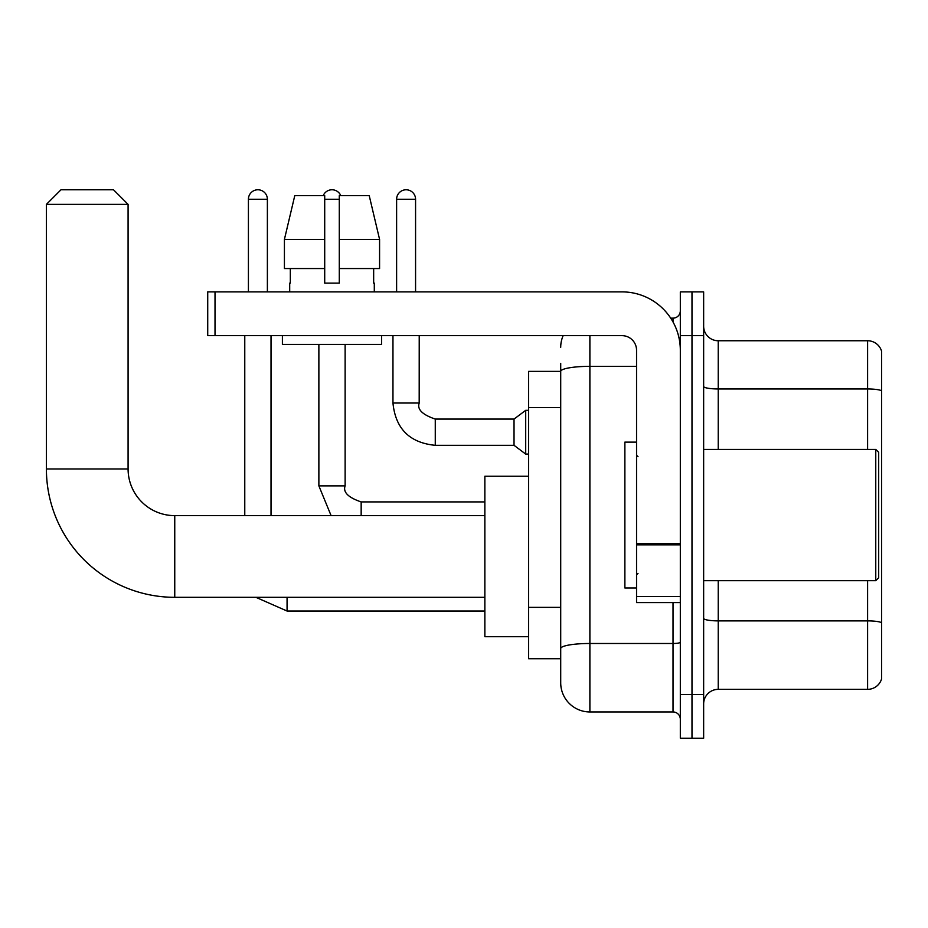 <?xml version="1.0" encoding="UTF-8"?>
<svg xmlns="http://www.w3.org/2000/svg" width="928" height="928" viewBox="0 0 928 928"><rect width="100%" height="100%" fill="white"/><g stroke="black" fill="none" stroke-linecap="round" stroke-linejoin="round"><path stroke-width="1.39" d="M589.883 335.646L589.883 711.962A29.174 29.174 0 0 1 560.709 682.788L560.709 363.358L560.709 371.374L528.612 371.374L528.612 658.729L560.709 658.729M680.317 694.457L680.317 738.224L691.986 738.224L691.986 694.457L691.986 738.224L703.644 738.224L703.644 694.457L691.986 694.457L691.986 335.646L691.986 694.457L680.317 694.457L680.317 335.646L691.986 335.646L691.986 291.879L691.986 335.646L703.644 335.646L703.644 694.457M703.644 335.646L703.644 291.879L680.317 291.879L680.317 335.646M589.883 711.962L673.02 711.962L673.02 602.574M670.7 318.142L673.02 318.142A7.296 7.296 0 0 0 680.317 310.845M560.709 682.788L560.709 653.614M636.55 366.351L589.883 366.351A29.174 5.069 180 0 0 560.709 371.42L560.709 363.358M680.317 719.258A7.296 7.296 0 0 0 673.02 711.962M560.709 347.316A29.174 29.174 0 0 1 563.145 335.646M703.644 703.946A14.581 14.581 0 0 1 718.237 689.353L867.599 689.353L867.599 580.684M881.6 351.248A14.581 14.581 0 0 0 867.599 340.75A14.581 14.581 0 0 1 881.6 351.248L881.6 678.855A14.581 14.581 0 0 1 867.599 689.353M881.6 352.42L881.6 390.781A14.581 2.529 180 0 0 867.599 388.96L867.599 340.75L718.237 340.75A14.581 14.581 0 0 1 703.644 326.157A14.581 14.581 0 0 0 718.237 340.75L718.237 449.419M379.575 268.552L379.575 239.378L369.216 195.611L379.575 239.378L379.575 268.552L339.288 268.552L339.288 195.611L369.216 195.611L379.575 239.378L339.288 239.378M324.707 239.378L284.42 239.378L294.779 195.611L284.42 239.378L294.779 195.611L324.707 195.611L324.707 283.133L339.288 283.133L339.288 268.552M484.857 597.319L174.754 597.319L174.754 515.632A46.678 46.678 0 0 1 128.087 468.965L128.087 204.369L46.4 204.369L60.981 189.776L113.494 189.776L128.087 204.369M174.754 597.319A128.354 128.354 0 0 1 46.4 468.965L46.4 204.369M484.857 515.632L174.754 515.632A46.678 46.678 0 0 1 128.087 468.965L46.4 468.965M528.612 476.25L484.857 476.25L484.857 636.701L528.612 636.701M248.414 291.879L248.414 199.265A9.477 9.477 0 0 1 257.903 189.776A9.477 9.477 0 0 1 267.38 199.265L267.38 291.879M271.022 515.632L271.022 335.646M244.772 515.632L244.772 335.646M323.246 195.611A9.477 9.477 0 0 1 340.75 195.611M396.616 291.879L396.616 199.265A9.477 9.477 0 0 1 406.093 189.776A9.477 9.477 0 0 1 415.57 199.265L415.57 291.879M435.267 445.324C409.608 442.795 395.502 428.69 392.962 403.03C395.502 428.69 409.608 442.795 435.267 445.324C409.608 442.795 395.502 428.69 392.962 403.03C395.502 428.69 409.608 442.795 435.267 445.324C409.608 442.795 395.502 428.69 392.962 403.03C395.502 428.69 409.608 442.795 435.267 445.324C409.608 442.795 395.502 428.69 392.962 403.03C395.502 428.69 409.608 442.795 435.267 445.324C409.608 442.795 395.502 428.69 392.962 403.03C395.502 428.69 409.608 442.795 435.267 445.324C409.608 442.795 395.502 428.69 392.962 403.03C395.502 428.69 409.608 442.795 435.267 445.324C409.608 442.795 395.502 428.69 392.962 403.03C395.502 428.69 409.608 442.795 435.267 445.324C409.608 442.795 395.502 428.69 392.962 403.03C395.502 428.69 409.608 442.795 435.267 445.324C409.608 442.795 395.502 428.69 392.962 403.03L419.224 403.03C416.962 409.329 422.31 414.677 435.267 419.073L514.031 419.073L514.031 445.324L435.267 445.324L435.267 419.096M514.031 419.073L525.7 410.327L525.7 454.082L528.612 454.082M680.317 602.574L636.55 602.574L636.55 543.588L680.317 543.588M680.317 350.227A58.348 58.348 0 0 0 621.969 291.879L215.018 291.879L215.018 335.646L621.969 335.646A14.581 14.581 0 0 1 636.55 350.227L636.55 543.588M215.018 335.646L207.721 335.646L207.721 291.879L215.018 291.879M289.698 283.133L290.325 283.133L289.698 283.133L289.698 291.879M374.297 283.133L373.659 283.133L374.297 283.133L374.297 291.879M373.659 268.552L373.659 283.133M339.288 283.133L324.707 283.133M290.325 283.133L290.325 268.552M282.402 335.646L282.402 344.392L381.594 344.392L381.594 335.646M324.707 268.552L284.42 268.552L284.42 239.378M875.765 449.419L878.688 452.33L878.688 577.773L875.765 580.684L875.765 449.419L703.644 449.419M636.55 442.122L624.88 442.122L624.88 587.981L636.55 587.981M560.709 407.543L528.612 407.543M560.709 607.364L528.612 607.364M680.317 642.222A7.296 1.264 0 0 1 673.02 643.487L589.883 643.487A29.174 5.069 180 0 0 560.709 648.556M673.02 321.981L673.02 318.142M881.6 622.7A14.581 2.529 180 0 0 867.599 620.878L718.237 620.878L718.237 689.353M867.599 449.419L867.599 388.96L718.237 388.96A14.581 2.529 0 0 1 703.644 386.431M718.237 580.684L718.237 620.878A14.581 2.529 0 0 1 703.644 618.35M484.857 611.03L287.065 611.03L255.896 597.319L287.065 611.03L255.896 597.319L287.065 611.03L255.896 597.319L287.065 611.03L255.896 597.319L287.065 611.03L255.896 597.319L287.065 611.03L255.896 597.319L287.065 611.03L287.065 597.319M248.414 199.265L267.38 199.265M318.872 344.392L318.872 485.878L331.099 515.632L318.872 485.878L331.099 515.632L318.872 485.878L331.099 515.632L318.872 485.878L331.099 515.632L318.872 485.878L331.099 515.632L318.872 485.878L331.099 515.632L318.872 485.878L345.123 485.878L345.123 344.392M345.123 485.878C342.873 492.176 348.22 497.524 361.166 501.92L361.166 515.632M324.707 199.265L339.288 199.265M419.224 335.646L419.189 403.03M396.616 199.265L415.57 199.265M680.317 544.852L636.55 544.852M636.55 596.542L680.317 596.542M484.857 501.92L361.166 501.92M514.031 445.324L525.7 454.082M392.962 403.03L392.962 335.646M525.7 410.327L528.612 410.327M703.644 580.684L875.765 580.684M638.012 456.704L636.55 455.254M638.012 573.4L636.55 574.85"/></g></svg>
